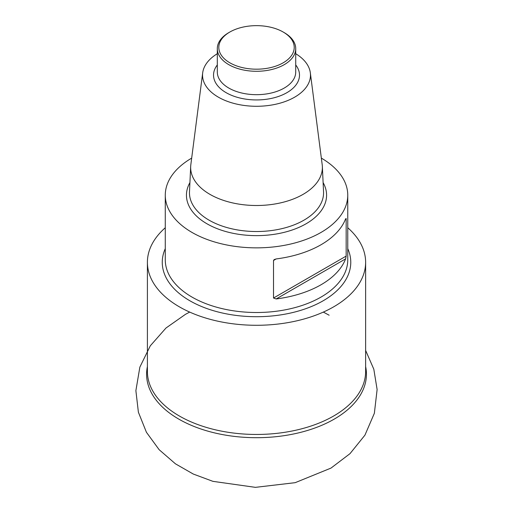 <?xml version="1.0" encoding="UTF-8"?>
<svg xmlns="http://www.w3.org/2000/svg" width="513" height="513" viewBox="0 0 513 513"><rect width="100%" height="100%" fill="white"/><g stroke="black" fill="none" stroke-linecap="round" stroke-linejoin="round"><path stroke-width="0.77" d="M321.35 158.119A91.243 52.679 180 0 1 347.756 195.184A91.243 52.679 180 0 1 256.513 247.856A91.243 52.679 180 0 1 165.276 195.184A91.243 52.679 180 0 1 191.682 158.119M346.16 256.096L346.16 218.538L345.608 218.859A91.243 52.679 180 0 1 276.193 258.93L273.512 260.482L273.512 298.04L346.16 256.096L345.608 258.879L276.193 298.951A91.243 52.679 0 0 0 345.608 258.879M276.193 298.951L273.512 298.04M273.512 260.482L274.16 259.604L276.193 258.93M345.608 218.859L346.16 218.538L345.608 218.859M295.725 53.711A53.968 31.158 180 0 1 310.333 72.808L322.19 164.647A65.856 38.026 180 0 1 322.35 166.443A65.856 38.026 180 0 1 256.513 205.501A65.856 38.026 180 0 1 190.682 166.443A65.856 38.026 180 0 1 190.836 164.647L202.693 72.808A53.968 31.158 180 0 1 217.307 53.711M310.333 72.808A53.968 31.158 180 0 1 256.513 106.281A53.968 31.158 180 0 1 202.693 72.808M284.24 32.64L283.176 32.024L284.24 32.64A39.212 22.636 180 0 1 295.725 48.652A39.212 22.636 180 0 1 256.513 71.288A39.212 22.636 180 0 1 217.307 48.652A39.212 22.636 180 0 1 228.785 32.64L229.856 32.024A37.706 21.77 0 0 0 229.856 62.81A37.706 21.77 0 0 0 283.176 62.81A37.706 21.77 0 0 0 283.176 32.024A37.706 21.77 0 0 0 229.856 32.024M347.756 227.746A109.109 62.996 180 0 1 365.628 262.29A109.109 62.996 180 0 1 332.693 307.39A109.109 62.996 180 0 1 214.126 320.336A109.109 62.996 180 0 1 147.404 262.29A109.109 62.996 180 0 1 165.276 227.746M165.276 195.184L165.276 259.828A91.243 52.679 0 0 0 221.071 308.371A91.243 52.679 0 0 0 320.221 297.54A91.243 52.679 0 0 0 347.756 259.828L347.756 195.184M323.113 182.609A70.063 40.45 180 0 1 256.513 235.634A70.063 40.45 180 0 1 189.919 182.609M190.682 166.443L189.489 191.759A67.049 38.712 0 0 0 256.513 231.523A67.049 38.712 0 0 0 323.543 191.759L322.35 166.443M295.725 64.959A42.983 24.816 180 0 1 256.513 99.939A42.983 24.816 180 0 1 217.307 64.959M217.307 48.652L217.307 72.044A39.212 22.636 0 0 0 256.513 94.681A39.212 22.636 0 0 0 295.725 72.044L295.725 48.652M347.756 248.632A94.257 54.416 180 0 1 322.324 301.253A94.257 54.416 180 0 1 209.208 309.358A94.257 54.416 180 0 1 165.276 248.632M365.628 366.551A109.923 63.465 180 0 1 333.264 419.666A109.923 63.465 180 0 1 207.746 431.112A109.923 63.465 180 0 1 147.404 366.551M147.404 262.29L147.404 371.457A109.109 62.996 0 0 0 214.126 429.509A109.109 62.996 0 0 0 332.693 416.556A109.109 62.996 0 0 0 365.628 371.457L365.628 262.29M365.628 350.411L373.817 369.213L377.119 389.521L374.362 413.279L364.929 435.159L350.007 453.646L331.013 468.08L295.167 482.675L255.41 487.35L212.908 481.341L193.279 474.044L175.452 463.829L159.139 449.696L146.429 432.286L138.388 412.208L135.881 390.65L139.857 367.128L150.309 345.8L165.988 328.019L185.501 314.309L189.695 312.09M323.331 312.09L329.141 315.219"/></g></svg>
